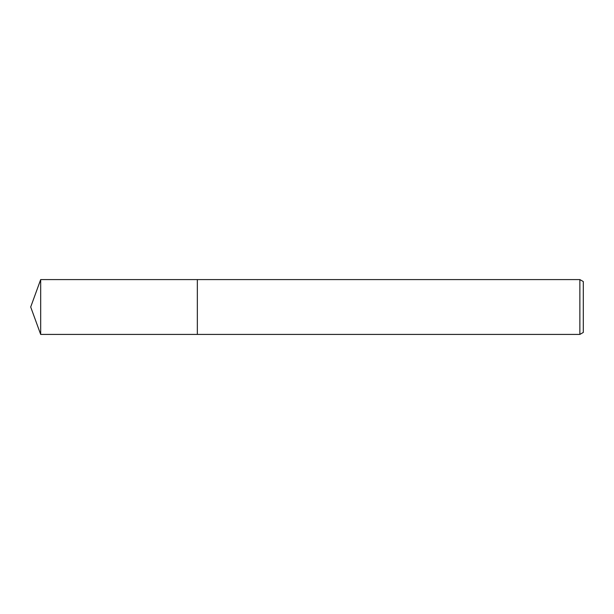 <?xml version="1.0" encoding="UTF-8"?>
<svg xmlns="http://www.w3.org/2000/svg" width="614" height="614" viewBox="0 0 614 614"><rect width="100%" height="100%" fill="white"/><g stroke="black" fill="none" stroke-linecap="round" stroke-linejoin="round"><path stroke-width="0.92" d="M197.347 334.415L197.34 279.585L579.869 279.585L583.3 281.565L583.3 332.435L579.869 334.415L197.347 334.415L197.347 279.585L40.677 279.585L40.677 334.415L197.347 334.415M579.869 334.415L579.869 279.585M197.34 334.415L197.34 279.585M40.677 279.585L30.7 307L40.677 334.415"/></g></svg>
